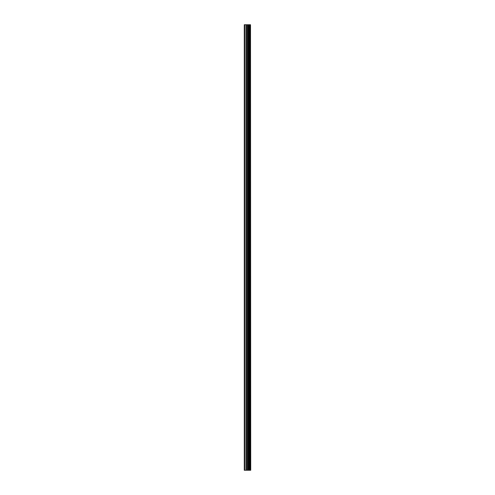 <?xml version="1.0" encoding="UTF-8"?>
<svg xmlns="http://www.w3.org/2000/svg" width="495" height="495" viewBox="0 0 495 495"><rect width="100%" height="100%" fill="white"/><g stroke="black" fill="none" stroke-linecap="round" stroke-linejoin="round"><path stroke-width="0.74" d="M250.507 24.75L250.724 470.25L250.507 24.75L244.276 24.75L244.276 470.25L244.722 470.25L244.722 24.75M244.722 470.25L250.507 470.25M250.47 470.25L250.47 24.75M249.926 470.25L249.926 24.75M249.888 470.25L249.888 24.75M248.601 470.25L248.601 24.75M248.54 470.25L248.54 24.75M249.839 470.25L249.839 24.75M249.734 470.25L249.734 24.75M249.325 470.25L249.325 24.75M249.22 470.25L249.22 24.75M249.177 470.25L249.177 24.75M249.14 470.25L249.14 24.75M248.323 470.25L248.323 24.75M248.119 470.25L248.119 24.75M247.29 470.25L247.29 24.75M247.085 470.25L247.085 24.75M246.201 470.25L246.201 24.75M245.99 470.25L245.99 24.75"/></g></svg>
